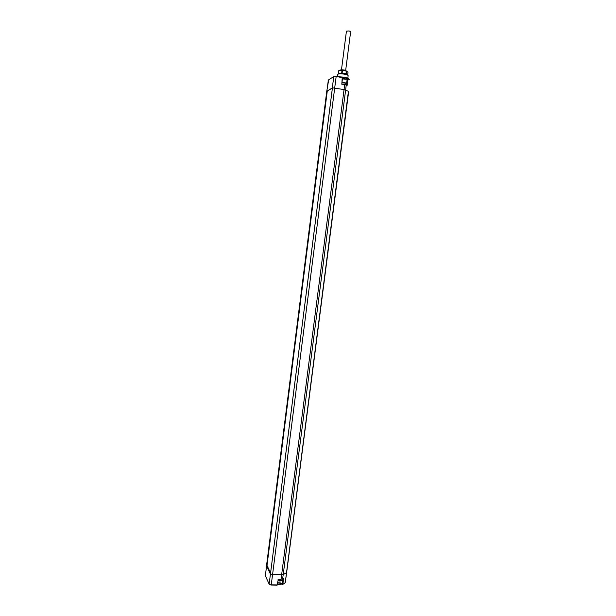 <?xml version="1.0" encoding="UTF-8"?>
<svg xmlns="http://www.w3.org/2000/svg" width="616" height="616" viewBox="0 0 616 616"><rect width="100%" height="100%" fill="white"/><g stroke="black" fill="none" stroke-linecap="round" stroke-linejoin="round"><path stroke-width="0.92" d="M271.186 585.038L277.077 585.192L278.263 579.54L277.161 584.938L271.24 584.807L272.565 574.651L281.62 574.874L344.051 89.574L332.44 87.819L327.273 91.037M277.785 582.828C279.71 582.574 281.112 582.913 282.005 583.852L282.598 579.078L278.263 579.502L277.077 585.192L271.163 585.061L269.123 584.007L270.463 573.935M278.001 579.271L281.035 579.34L281.62 574.874L283.206 574.613L282.598 579.078L283.09 578.986M277.885 582.982L280.134 583.082L282.012 583.983L279.633 583.021M282.012 583.999L277.585 584.176M284.623 583.429L282.459 584.461L282.005 583.852M283.529 578.593L282.86 584.199L282.105 584.06L282.682 579.194M270.57 573.003L267.005 565.496L327.281 90.976L332.386 88.103M328.782 79.703L333.803 76.646L336.136 76.669L272.565 574.651L270.463 573.997L332.44 87.842M266.528 565.65L270.332 573.819M269.207 584.291L265.357 575.644L326.803 90.991L266.528 565.673L267.144 565.773M346.231 85.062L347.116 85.508L347.971 79.287L347.17 79.202L346.385 84.862M341.857 83.768L342.511 77.893L342.126 77.393L336.074 76.292L342.196 77.77L341.857 83.768M341.68 84.107C343.89 84.053 345.36 84.33 346.107 84.946L346.069 85.008M349.457 79.741L347.647 78.84L347.039 79.279L342.396 78.933M342.434 78.609L347.239 79.017M340.502 77.1L344.282 77.547C347.255 78.132 348.779 78.756 348.864 79.402L348.856 79.449M338.569 76.746L344.213 77.177C346.908 77.701 348.333 78.271 348.487 78.863M342.173 77.408L342.496 77.862M347.401 74.752L344.282 73.427L340.04 73.127L338.708 73.604M338.246 73.997C338.8 73.343 340.833 73.273 344.336 73.804C346.562 74.243 347.694 74.713 347.747 75.214M337.753 74.428L337.76 74.359C338.423 73.666 340.64 73.604 344.406 74.174C346.823 74.651 348.063 75.167 348.132 75.706L348.109 75.776M340.255 70.224C340.571 69.739 341.957 69.677 344.429 70.047L347 71.294M338.638 73.666L338.754 70.663L344.652 70.501L348.032 72.134L347.709 75.029M338.292 73.335L342.119 73.027L342.45 70.424M342.119 73.027L346.438 73.82L346.777 71.225M346.438 73.82L347.101 71.333M346.762 73.935L347.809 74.975M338.423 73.258L338.754 70.663M341.664 72.996L341.995 70.393M342.373 84.23L345.437 84.808M282.074 584.122L277.554 584.407M345.676 70.347L350.65 31.678L349.149 30.946L346.438 31.131L341.48 69.808M265.542 576.145L269.13 584.13L271.163 585.061L269.485 584.415M282.105 584.153L282.767 584.407L285.239 582.697L348.433 91.33L344.051 89.574L344.675 84.646L346.223 85.077L345.63 90.013L283.206 574.613L286.632 572.634L348.633 91.738M341.503 84.076L344.675 84.646M333.803 76.646L332.278 87.872M265.427 575.475L266.559 565.842M346.223 85.077L347.116 85.508M346.231 84.792L347.316 78.933M328.328 80.134L326.873 90.922M266.72 565.765L327.019 90.991M341.972 82.837C344.182 82.821 345.615 83.114 346.269 83.691L346.107 84.946M342.088 82.482C343.974 82.321 345.183 82.536 345.707 83.137M282.305 579.71L282.351 579.949C281.581 580.819 280.195 580.842 278.201 580.041M281.735 580.488C280.596 581.142 279.418 581.027 278.209 580.133M282.498 579.286L283.298 578.878M280.958 579.594L278.247 579.533M278.478 582.967L277.754 583.044M270.447 573.966L332.424 87.826M286.632 572.634L285.239 582.697M341.872 83.768L342.242 77.431M326.803 90.999L328.705 79.749M337.76 74.359L337.46 76.546M348.132 75.706L347.824 78.224M342.427 84.238L345.299 84.777M345.861 83.191L346.269 83.684M282.436 579.34L282.351 579.949C280.904 581.227 279.502 581.342 278.163 580.295"/></g></svg>
